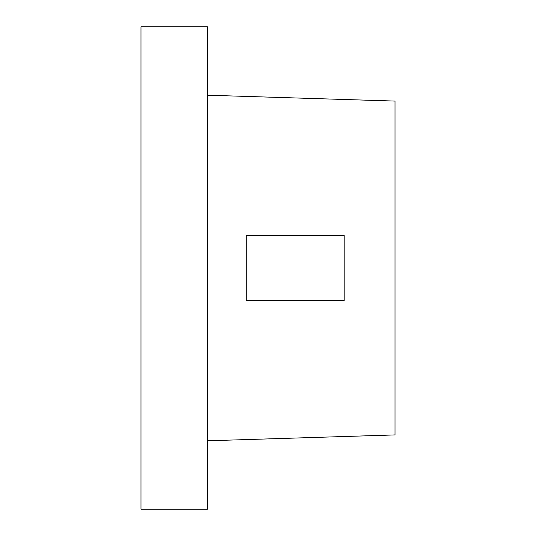 <?xml version="1.0" encoding="UTF-8"?>
<svg xmlns="http://www.w3.org/2000/svg" width="536" height="536" viewBox="0 0 536 536"><rect width="100%" height="100%" fill="white"/><g stroke="black" fill="none" stroke-linecap="round" stroke-linejoin="round"><path stroke-width="0.8" d="M207.452 440.793L207.452 464.953L207.452 440.793L395.025 434.917L395.025 101.083L207.452 95.207L395.025 101.083L395.025 434.917L207.452 440.793M140.975 464.953L140.975 424.177L140.975 464.953M207.452 419.641L207.452 469.489L207.452 419.641M140.975 469.489L140.975 419.641L140.975 469.489M140.975 509.2L207.452 509.2L207.452 26.8L140.975 26.8L140.975 509.2L140.975 26.8L207.452 26.8L207.452 509.2L140.975 509.2M246.272 235.378L344.139 235.378L246.272 235.378L246.272 300.622L344.139 300.622L344.139 235.378L344.139 300.622L246.272 300.622L246.272 235.378"/></g></svg>
